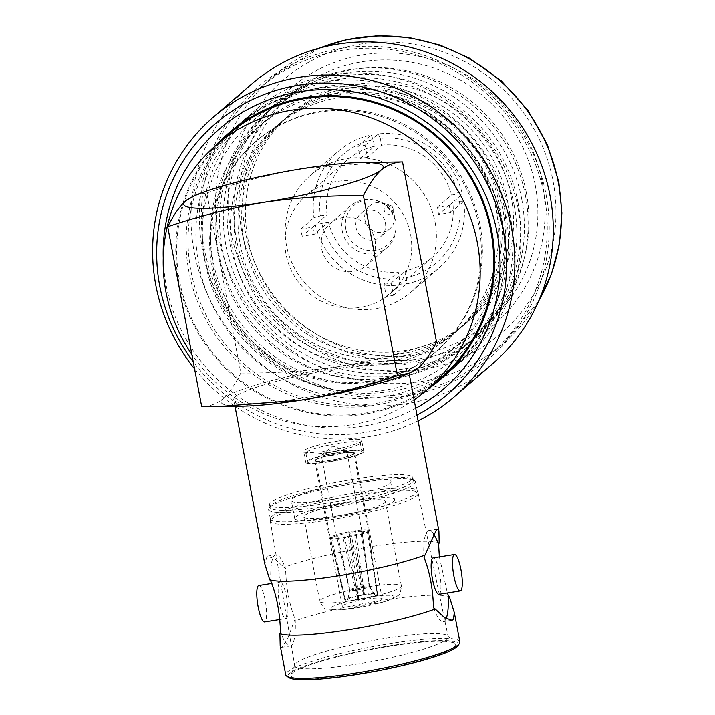 <?xml version="1.0" encoding="UTF-8"?>
<svg xmlns="http://www.w3.org/2000/svg" width="715" height="715" viewBox="0 0 715 715"><rect width="100%" height="100%" fill="white"/><g stroke="black" fill="none" stroke-linecap="round" stroke-linejoin="round"><path stroke-width="0.54" stroke-dasharray="3.58 2.68" d="M349.689 589.839L336.658 536.67A12.924 1.689 169.3 0 1 337.721 535.75L349.85 589.705A10.153 1.332 169.3 0 1 361.111 586.595L349.117 532.603A12.924 1.689 169.3 0 1 354.452 531.754A12.924 1.689 169.3 0 1 362.049 531.88A12.924 1.689 169.3 0 1 360.986 532.809L369.244 586.738A10.153 1.332 169.3 0 1 357.983 589.848L349.59 535.955A12.924 1.689 169.3 0 1 346.864 536.429A12.924 1.689 169.3 0 1 344.255 536.795L357.205 589.973A10.153 1.332 169.3 0 1 349.572 590.116A10.153 1.332 169.3 0 1 349.572 590.036A10.153 1.332 169.3 0 1 349.689 589.839L347.955 599.322L345.229 599.751A16.615 2.172 169.3 0 0 344.925 600.314L330.312 537.895A19.385 2.538 169.3 0 1 330.312 537.877A19.385 2.538 169.3 0 1 330.33 537.671L345.229 599.751M364.453 594.451L355.713 530.664L354.452 531.754L361.888 586.479L363.908 594.925L364.453 594.451A16.615 2.172 169.3 0 1 377.574 594.138A16.615 2.172 169.3 0 1 377.261 594.674L367.313 531.808A19.385 2.538 169.3 0 1 348.33 537.045L358.054 599.974L342.994 537.886L344.255 536.795A12.924 1.689 169.3 0 1 336.658 536.688A12.924 1.689 169.3 0 1 336.658 536.679A12.924 1.689 169.3 0 1 336.658 536.67L330.33 537.671A19.385 2.538 169.3 0 1 331.394 536.75A19.385 2.538 169.3 0 1 350.377 531.513L364.435 594.451A16.615 2.172 169.3 0 0 345.238 599.751L331.394 536.75L337.721 535.75A12.924 1.689 169.3 0 1 349.117 532.603L350.377 531.513A19.385 2.538 169.3 0 1 355.713 530.664A19.385 2.538 169.3 0 1 368.395 530.682A19.385 2.538 169.3 0 1 368.404 530.691A19.385 2.538 169.3 0 1 368.377 530.888L377.261 594.674A16.615 2.172 169.3 0 1 358.054 599.974L358.581 599.51A13.791 1.805 169.3 0 1 347.696 599.679A13.791 1.805 169.3 0 1 347.955 599.322A13.791 1.805 169.3 0 1 363.89 594.925L361.111 586.595M357.205 589.973L358.581 599.51M369.244 586.738L374.535 595.112A13.791 1.805 169.3 0 1 358.599 599.501L358.054 599.974A16.615 2.172 169.3 0 1 344.925 600.314M361.888 586.479A10.153 1.332 169.3 0 1 369.494 586.273A10.153 1.332 169.3 0 1 369.521 586.345A10.153 1.332 169.3 0 1 369.405 586.604L362.049 531.889A12.924 1.689 169.3 0 1 362.049 531.889L368.377 530.888A19.385 2.538 169.3 0 1 367.313 531.808L360.986 532.809A12.924 1.689 169.3 0 1 349.59 535.955L348.33 537.045A19.385 2.538 169.3 0 1 345.622 537.501A19.385 2.538 169.3 0 1 342.994 537.886A19.385 2.538 169.3 0 1 330.312 537.895M349.85 589.705L347.955 599.322L345.238 599.751M369.494 586.273L374.758 594.567A13.791 1.805 169.3 0 0 363.908 594.925L364.435 594.451M358.599 599.501L357.983 589.848M374.758 594.567A13.791 1.805 169.3 0 1 374.535 595.103L377.261 594.674L374.535 595.112L369.405 586.604M328.417 222.016L315.324 224.841A77.068 74.53 49.2 0 0 399.444 285.035L399.488 278.716L398.219 271.959A64.6 62.482 49.2 0 1 328.417 222.016L314.198 234.288L302.177 236.191L315.324 224.841M399.488 278.716A71.527 69.176 49.2 0 1 321.732 223.08M320.374 215.885L327.05 214.822A64.6 62.482 49.2 0 1 347.687 159.66A64.6 62.482 49.2 0 1 374.472 146.289L373.194 139.541L371.112 135.055A77.068 74.53 49.2 0 0 338.481 151.142A77.068 74.53 49.2 0 0 313.965 217.655L320.374 215.885A71.527 69.176 49.2 0 1 373.194 139.541M380.308 138.415L381.587 145.163A64.6 62.482 49.2 0 1 451.388 195.106L458.074 194.051L462.355 194.123A77.068 74.53 49.2 0 0 378.226 133.928L380.308 138.415A71.527 69.176 49.2 0 1 458.074 194.051M270.913 581.34A46.144 10.064 -99 0 1 275.82 554.777A46.144 10.064 -99 0 1 285.589 568.675L274.435 558.692L267.124 556.154L264.791 563.929M449.386 596.748A88.597 11.583 -10.7 0 0 381.703 600.475A88.597 11.583 -10.7 0 0 294.115 621.371L295.17 619.369C289.361 604.738 286.161 587.846 285.589 568.675M295.17 619.369A46.144 10.064 -99 0 1 290.272 645.931A46.144 10.064 -99 0 1 280.495 632.033M286.599 597.284A18.456 4.031 -99 0 1 285.937 618.582A18.456 4.031 -99 0 1 279.065 600.984A18.456 4.031 -99 0 1 280.155 582.126A18.456 4.031 -99 0 1 286.599 597.284M406.209 369.691A88.597 11.583 -10.7 0 0 407.872 366.777A88.597 11.583 -10.7 0 0 318.667 371.845A88.597 11.583 -10.7 0 0 233.751 399.685A88.597 11.583 -10.7 0 0 313.313 396.369A88.597 11.583 -10.7 0 0 406.209 369.691M439.189 542.801A88.597 11.583 -10.7 0 0 371.505 546.528A88.597 11.583 -10.7 0 0 283.927 567.424M439.368 556.878L447.384 592.985M459.861 641.9A88.597 11.583 -10.7 0 0 370.647 646.968A88.597 11.583 -10.7 0 0 285.741 674.799M280.182 645.422L281.585 647.307L287.242 639.827L294.115 621.371M194.954 195.365L206.814 192.978C238.229 182.334 270.288 174.192 302.981 168.561L386.145 162.108M240.821 372.971C235.378 384.08 229.417 392.669 222.964 398.747A101.521 13.272 169.3 0 1 340.358 366.357C307.495 371.121 274.319 373.328 240.821 372.971L206.814 192.978M436.525 341.94C405.056 352.602 372.998 360.744 340.358 366.357A101.521 13.272 169.3 0 1 418.668 367.716A101.521 13.272 169.3 0 1 401.607 376.161M414.119 399.828A161.51 156.201 49.2 0 1 191.861 354.47M410.598 234.583A64.6 62.482 49.2 0 1 390.542 293.356A64.6 62.482 49.2 0 1 301.024 285.276A64.6 62.482 49.2 0 1 306.109 195.553A64.6 62.482 49.2 0 1 368.672 184.828A64.6 62.482 49.2 0 1 410.598 234.583M375.009 240.222A27.688 26.777 49.2 0 1 366.42 265.408A27.688 26.777 49.2 0 1 339.607 270.011A27.688 26.777 49.2 0 1 321.634 248.686A27.688 26.777 49.2 0 1 330.232 223.491A27.688 26.777 49.2 0 1 357.044 218.897A27.688 26.777 49.2 0 1 375.009 240.222M384 284.23A64.6 62.482 -130.8 0 0 391.114 283.104L393.411 295.259A77.068 74.53 49.2 0 1 386.297 296.385L384 284.23L398.219 271.959M391.114 283.104L405.334 270.833L406.612 277.581L406.567 283.909A77.068 74.53 49.2 0 0 439.189 267.821A77.068 74.53 49.2 0 0 463.713 201.317L459.432 201.237L452.747 202.3A64.6 62.482 49.2 0 1 432.119 257.463A64.6 62.482 49.2 0 1 405.334 270.833M438.536 214.572A64.6 62.482 -130.8 0 0 437.955 210.961A64.6 62.482 -130.8 0 0 437.178 207.377L449.199 205.473A77.068 74.53 49.2 0 1 449.967 209.057A77.068 74.53 49.2 0 1 450.557 212.659L438.536 214.572L452.747 202.3M437.178 207.377L451.388 195.106M367.376 157.434A64.6 62.482 -130.8 0 0 360.253 158.56L357.956 146.405A77.068 74.53 49.2 0 1 365.079 145.279L367.376 157.434L381.587 145.163M360.253 158.56L374.472 146.289M302.177 236.191A77.068 74.53 49.2 0 1 300.809 229.006L312.839 227.093L327.05 214.822M312.839 227.093A64.6 62.482 -130.8 0 0 314.198 234.288M459.432 201.237A71.527 69.176 49.2 0 1 406.612 277.581M386.297 296.385L399.444 285.035M393.411 295.259L406.567 283.909M450.557 212.659L463.713 201.317M435.042 221.936A77.068 74.53 49.2 0 1 411.116 292.051A77.068 74.53 49.2 0 1 304.349 282.416A77.068 74.53 49.2 0 1 310.408 175.381A77.068 74.53 49.2 0 1 385.028 162.591A77.068 74.53 49.2 0 1 435.042 221.936M449.199 205.473L462.355 194.123M365.079 145.279L378.226 133.928M357.956 146.405L371.112 135.055M300.809 229.006L313.965 217.655M503.092 211.148A147.665 142.812 49.2 0 1 457.251 345.497A147.665 142.812 49.2 0 1 252.654 327.032A147.665 142.812 49.2 0 1 264.273 121.934A147.665 142.812 49.2 0 1 407.264 97.428A147.665 142.812 49.2 0 1 503.092 211.148M497.765 215.751A147.665 142.812 49.2 0 1 451.925 350.1A147.665 142.812 49.2 0 1 247.327 331.635A147.665 142.812 49.2 0 1 258.937 126.537A147.665 142.812 49.2 0 1 401.937 102.031A147.665 142.812 49.2 0 1 497.765 215.751M505.773 214.482A155.977 150.847 49.2 0 1 305.126 381.828A155.977 150.847 49.2 0 1 255.398 118.645A155.977 150.847 49.2 0 1 505.773 214.482M510.045 214.554A161.51 156.201 49.2 0 1 459.906 361.495A161.51 156.201 49.2 0 1 236.129 341.305A161.51 156.201 49.2 0 1 248.829 116.974A161.51 156.201 49.2 0 1 405.226 90.17A161.51 156.201 49.2 0 1 510.045 214.554M502.225 221.301A161.51 156.201 49.2 0 1 452.086 368.252A161.51 156.201 49.2 0 1 228.308 348.053A161.51 156.201 49.2 0 1 241.009 123.722A161.51 156.201 49.2 0 1 397.406 96.918A161.51 156.201 49.2 0 1 502.225 221.301M479.988 224.823A138.442 133.884 49.2 0 1 437.008 350.779A138.442 133.884 49.2 0 1 245.2 333.476A138.442 133.884 49.2 0 1 256.086 141.195A138.442 133.884 49.2 0 1 390.14 118.216A138.442 133.884 49.2 0 1 479.988 224.823M478.916 225.743A138.442 133.884 49.2 0 1 435.944 351.7A138.442 133.884 49.2 0 1 244.128 334.397A138.442 133.884 49.2 0 1 255.023 142.115A138.442 133.884 49.2 0 1 389.076 119.137A138.442 133.884 49.2 0 1 478.916 225.743M502.046 222.079A162.43 157.094 49.2 0 1 451.621 369.87A162.43 157.094 49.2 0 1 226.566 349.555A162.43 157.094 49.2 0 1 239.337 123.945A162.43 157.094 49.2 0 1 396.637 96.99A162.43 157.094 49.2 0 1 502.046 222.079M518.053 208.262A162.43 157.094 49.2 0 1 467.628 356.052A162.43 157.094 49.2 0 1 242.573 335.737A162.43 157.094 49.2 0 1 255.344 110.128A162.43 157.094 49.2 0 1 412.644 83.172A162.43 157.094 49.2 0 1 518.053 208.262M496.103 209.656A136.592 132.105 49.2 0 1 320.392 356.213A136.592 132.105 49.2 0 1 276.848 125.733A136.592 132.105 49.2 0 1 496.103 209.656M514.174 205.464A153.385 148.345 49.2 0 1 316.861 370.039A153.385 148.345 49.2 0 1 267.955 111.227A153.385 148.345 49.2 0 1 514.174 205.464M499.865 206.412A136.592 132.105 49.2 0 1 324.154 352.96A136.592 132.105 49.2 0 1 280.611 122.488A136.592 132.105 49.2 0 1 499.865 206.412M517.937 202.22A153.385 148.345 49.2 0 1 320.615 366.795A153.385 148.345 49.2 0 1 271.718 107.974A153.385 148.345 49.2 0 1 517.937 202.22M503.628 203.167A136.592 132.105 49.2 0 1 327.917 349.715A136.592 132.105 49.2 0 1 284.364 119.244A136.592 132.105 49.2 0 1 503.628 203.167M521.7 198.976A153.385 148.345 49.2 0 1 324.378 363.551A153.385 148.345 49.2 0 1 275.472 104.73A153.385 148.345 49.2 0 1 521.7 198.976M507.391 199.914A136.592 132.105 49.2 0 1 331.68 346.471A136.592 132.105 49.2 0 1 288.127 115.991A136.592 132.105 49.2 0 1 507.391 199.914M525.462 195.722A153.385 148.345 49.2 0 1 328.14 360.297A153.385 148.345 49.2 0 1 279.234 101.485A153.385 148.345 49.2 0 1 525.462 195.722M511.154 196.67A136.592 132.105 49.2 0 1 335.442 343.227A136.592 132.105 49.2 0 1 291.89 112.747A136.592 132.105 49.2 0 1 511.154 196.67M526.374 192.934A150.436 145.494 49.2 0 1 479.676 329.803A150.436 145.494 49.2 0 1 271.244 310.989A150.436 145.494 49.2 0 1 283.069 102.048A150.436 145.494 49.2 0 1 428.75 77.077A150.436 145.494 49.2 0 1 526.374 192.934M535.258 185.265A150.436 145.494 49.2 0 1 488.56 322.134A150.436 145.494 49.2 0 1 280.128 303.321A150.436 145.494 49.2 0 1 291.961 94.38A150.436 145.494 49.2 0 1 437.634 69.409A150.436 145.494 49.2 0 1 535.258 185.265M542.372 182.879A155.977 150.847 49.2 0 1 341.725 350.234A155.977 150.847 49.2 0 1 291.997 87.051A155.977 150.847 49.2 0 1 542.372 182.879M553.053 181.19A167.051 161.554 49.2 0 1 338.159 360.423A167.051 161.554 49.2 0 1 284.901 78.552A167.051 161.554 49.2 0 1 553.053 181.19M544.178 195.115A176.274 170.483 49.2 0 1 489.453 355.498A176.274 170.483 49.2 0 1 245.218 333.458A176.274 170.483 49.2 0 1 259.08 88.624A176.274 170.483 49.2 0 1 429.778 59.363A176.274 170.483 49.2 0 1 544.178 195.115M546.108 194.811A178.285 172.422 49.2 0 1 316.763 386.1A178.285 172.422 49.2 0 1 259.92 85.273A178.285 172.422 49.2 0 1 546.108 194.811M492.751 363.622A184.586 178.518 49.2 0 1 237.005 340.546A184.586 178.518 49.2 0 1 251.519 84.173M418.087 420.831A184.586 178.518 49.2 0 1 194.569 368.824M416.997 415.075A178.285 172.422 49.2 0 1 193.238 361.781M415.71 408.265A171.663 166.023 49.2 0 1 163.234 258.026M428.053 388.987A162.43 157.094 49.2 0 1 216.261 358.456A162.43 157.094 49.2 0 1 216.976 144.466M440.717 378.065A161.51 156.201 49.2 0 1 216.931 357.866A161.51 156.201 49.2 0 1 229.64 133.544M243.011 406.129A101.521 13.272 169.3 0 1 222.964 398.747C216.35 403.957 209.272 406.612 201.728 406.719M457.913 645.654A86.756 11.342 -10.7 0 0 371.031 649.005A86.756 11.342 -10.7 0 0 288.914 677.588M453.73 647.37A83.619 10.931 -10.7 0 0 454.883 643.822A83.619 10.931 -10.7 0 0 371.112 649.408A83.619 10.931 -10.7 0 0 291.068 674.772A83.619 10.931 -10.7 0 0 362.827 673.101A83.619 10.931 -10.7 0 0 453.73 647.37M446.696 639.228A78.078 10.207 -10.7 0 0 448.153 636.636A78.078 10.207 -10.7 0 0 447.769 635.912A78.078 10.207 -10.7 0 0 369.548 641.132A78.078 10.207 -10.7 0 0 294.812 664.816A78.078 10.207 -10.7 0 0 294.714 665.629A78.078 10.207 -10.7 0 0 364.73 662.751A78.078 10.207 -10.7 0 0 446.696 639.228M416.756 495.808A75.218 9.831 -10.7 0 0 418.159 493.314A75.218 9.831 -10.7 0 0 418.096 493.1A75.218 9.831 -10.7 0 0 342.431 497.64A75.218 9.831 -10.7 0 0 270.324 521.021A75.218 9.831 -10.7 0 0 270.342 521.244A75.218 9.831 -10.7 0 0 337.793 518.473A75.218 9.831 -10.7 0 0 416.756 495.808M415.871 493.538A74.753 9.778 -10.7 0 0 417.274 491.089A74.753 9.778 -10.7 0 0 417.203 490.848A74.753 9.778 -10.7 0 0 342.002 495.361A74.753 9.778 -10.7 0 0 270.333 518.598A74.753 9.778 -10.7 0 0 270.359 518.849A74.753 9.778 -10.7 0 0 337.489 516.051A74.753 9.778 -10.7 0 0 415.871 493.538M414.101 484.189A74.753 9.778 -10.7 0 0 415.504 481.74A74.753 9.778 -10.7 0 0 414.629 480.596A74.753 9.778 -10.7 0 0 340.233 486.012A74.753 9.778 -10.7 0 0 268.992 508.106A74.753 9.778 -10.7 0 0 268.59 509.5A74.753 9.778 -10.7 0 0 335.719 506.703A74.753 9.778 -10.7 0 0 414.101 484.189M411.983 482.679A72.912 9.536 -10.7 0 0 413.35 480.283A72.912 9.536 -10.7 0 0 412.492 479.166A72.912 9.536 -10.7 0 0 339.938 484.448A72.912 9.536 -10.7 0 0 270.458 506.005A72.912 9.536 -10.7 0 0 270.064 507.355A72.912 9.536 -10.7 0 0 335.541 504.629A72.912 9.536 -10.7 0 0 411.983 482.679M411.474 479.979A72.912 9.536 -10.7 0 0 412.841 477.584A72.912 9.536 -10.7 0 0 339.428 481.758A72.912 9.536 -10.7 0 0 269.555 504.656A72.912 9.536 -10.7 0 0 335.031 501.93A72.912 9.536 -10.7 0 0 411.474 479.979M390.131 483.367A50.765 6.641 -10.7 0 0 391.078 481.696A50.765 6.641 -10.7 0 0 339.965 484.6A50.765 6.641 -10.7 0 0 291.318 500.545A50.765 6.641 -10.7 0 0 336.899 498.65A50.765 6.641 -10.7 0 0 390.131 483.367M393.527 501.349A50.765 6.641 -10.7 0 0 394.474 499.678A50.765 6.641 -10.7 0 0 343.361 502.582A50.765 6.641 -10.7 0 0 294.723 518.527A50.765 6.641 -10.7 0 0 340.304 516.632A50.765 6.641 -10.7 0 0 393.527 501.349M384.625 502.752A41.533 5.434 -10.7 0 0 385.403 501.394A41.533 5.434 -10.7 0 0 343.593 503.771A41.533 5.434 -10.7 0 0 303.786 516.811A41.533 5.434 -10.7 0 0 341.082 515.265A41.533 5.434 -10.7 0 0 384.625 502.752M381.837 599.51A20.306 2.654 -10.7 0 0 382.212 598.839A20.306 2.654 -10.7 0 0 361.772 600.001A20.306 2.654 -10.7 0 0 342.315 606.383A20.306 2.654 -10.7 0 0 360.548 605.623A20.306 2.654 -10.7 0 0 381.837 599.51M354.318 453.855A20.306 2.654 -10.7 0 0 354.694 453.185A20.306 2.654 -10.7 0 0 338.651 453.578A20.306 2.654 -10.7 0 0 314.797 460.728A20.306 2.654 -10.7 0 0 333.029 459.968A20.306 2.654 -10.7 0 0 354.318 453.855M258.803 585.514A18.456 4.031 -99 0 1 265.247 600.672A18.456 4.031 -99 0 1 264.586 621.97M423.923 557.083A46.144 10.064 -99 0 1 428.821 530.512A46.144 10.064 -99 0 1 433.442 533.739M446.133 618.645A46.144 10.064 -99 0 1 443.282 621.666A46.144 10.064 -99 0 1 433.505 607.768M438.939 594.326A18.456 4.031 81 0 0 439.609 573.028A18.456 4.031 81 0 0 433.156 557.861M331.009 460.174A19.385 2.538 169.3 0 1 315.699 460.558A19.385 2.538 169.3 0 1 334.271 454.463A19.385 2.538 169.3 0 1 353.791 453.355A19.385 2.538 169.3 0 1 331.009 460.174M331.581 455.509A12.924 1.689 169.3 0 1 321.366 455.759A12.924 1.689 169.3 0 1 321.634 455.312A12.924 1.689 169.3 0 1 333.753 451.701A12.924 1.689 169.3 0 1 346.355 450.647A12.924 1.689 169.3 0 1 346.757 450.959A12.924 1.689 169.3 0 1 331.581 455.509M369.521 586.345L362.049 531.889L346.757 450.959M393.107 208.932A4.612 4.46 -130.8 0 0 385.644 206.143A4.612 4.46 -130.8 0 0 387.208 213.892A4.612 4.46 -130.8 0 0 393.107 208.932L394.278 215.135A15.229 14.729 -130.8 0 0 384.035 203.275A15.229 14.729 -130.8 0 0 369.646 205.929A15.229 14.729 -130.8 0 0 364.918 219.782A15.229 14.729 -130.8 0 0 374.803 231.517A15.229 14.729 -130.8 0 0 389.55 228.988A15.229 14.729 -130.8 0 0 394.278 215.135M356.034 227.45A15.229 14.729 -130.8 0 0 365.919 239.185A15.229 14.729 -130.8 0 0 380.666 236.656A15.229 14.729 -130.8 0 0 381.864 215.501A15.229 14.729 -130.8 0 0 360.762 213.597A15.229 14.729 -130.8 0 0 356.034 227.45M345.801 229.077A25.838 24.989 -130.8 0 0 373.382 250.545A25.838 24.989 -130.8 0 0 396.065 225.413A25.838 24.989 -130.8 0 0 374.133 200.003A25.838 24.989 -130.8 0 0 345.801 229.077M342.244 230.891A27.688 26.777 -130.8 0 0 360.217 252.216A27.688 26.777 -130.8 0 0 387.03 247.622A27.688 26.777 -130.8 0 0 396.101 226.959A27.688 26.777 -130.8 0 0 372.604 199.744A27.688 26.777 -130.8 0 0 350.842 205.706A27.688 26.777 -130.8 0 0 342.244 230.891M363.211 452.443A29.53 3.861 -10.7 0 0 363.765 451.469A29.53 3.861 -10.7 0 0 334.03 453.158A29.53 3.861 -10.7 0 0 305.725 462.444A29.53 3.861 -10.7 0 0 332.243 461.336A29.53 3.861 -10.7 0 0 363.211 452.443M338.347 441.003A29.53 3.861 -10.7 0 0 303.634 451.397A29.53 3.861 -10.7 0 0 303.911 451.8A29.53 3.861 -10.7 0 0 331.832 449.994A29.53 3.861 -10.7 0 0 361.12 441.396A29.53 3.861 -10.7 0 0 361.567 440.905A29.53 3.861 -10.7 0 0 361.674 440.431A29.53 3.861 -10.7 0 0 338.347 441.003M329.409 461.559A27.688 3.62 169.3 0 1 307.539 462.096A27.688 3.62 169.3 0 1 334.075 453.399A27.688 3.62 169.3 0 1 361.951 451.817A27.688 3.62 169.3 0 1 329.409 461.559M327.711 452.568A27.688 3.62 169.3 0 1 306.1 453.48A27.688 3.62 169.3 0 1 305.841 453.104A27.688 3.62 169.3 0 1 338.374 443.363A27.688 3.62 169.3 0 1 360.253 442.826A27.688 3.62 169.3 0 1 360.146 443.273A27.688 3.62 169.3 0 1 327.711 452.568M538.672 300.97A176.274 170.483 49.2 0 1 503.664 343.227A176.274 170.483 49.2 0 1 259.429 321.187A176.274 170.483 49.2 0 1 273.291 76.353A176.274 170.483 49.2 0 1 320.213 47.887M400.597 587.274A41.533 5.434 -10.7 0 0 401.374 585.907A41.533 5.434 -10.7 0 0 359.556 588.284A41.533 5.434 -10.7 0 0 319.757 601.333A41.533 5.434 -10.7 0 0 357.053 599.778A41.533 5.434 -10.7 0 0 400.597 587.274M393.402 597.669A32.3 4.227 -10.7 0 0 352.084 600.43A32.3 4.227 -10.7 0 0 341.314 609.725A32.3 4.227 -10.7 0 0 393.402 597.669M349.572 590.116L336.658 536.688L321.366 455.759M349.572 590.036L347.696 599.679M409.114 373.364L407.872 366.777M234.994 406.263L233.751 399.685M390.542 293.356L432.119 257.463M306.109 195.553L347.687 159.66M411.116 292.051L439.189 267.821M310.408 175.381L338.481 151.142M451.925 350.1L457.251 345.497M258.937 126.537L264.273 121.934M452.086 368.252L459.906 361.495M241.009 123.722L248.829 116.974M435.944 351.7L437.008 350.779M255.023 142.115L256.086 141.195M451.621 369.87L467.628 356.052M239.337 123.945L255.344 110.128M479.676 329.803L488.56 322.134M283.069 102.048L291.961 94.38M489.453 355.498L503.664 343.227L538.413 301.569M259.08 88.624L273.291 76.353L319.578 48.066M220.426 406.513L218.102 406.558M294.812 664.816L291.068 674.772M447.769 635.912L454.883 643.822M270.342 521.244L294.714 665.629M418.159 493.314L448.153 636.636M270.333 518.598L270.324 521.021M417.203 490.848L418.096 493.1M417.274 491.089L415.504 481.74M270.359 518.849L268.59 509.5M270.458 506.005L268.992 508.106M412.492 479.166L414.629 480.596M413.35 480.283L412.841 477.584M270.064 507.355L269.555 504.656M394.474 499.678L391.078 481.696M294.723 518.527L291.318 500.545M303.786 516.811L319.757 601.333C322.545 606.937 324.959 609.555 326.996 609.18C327.863 609.511 330.679 610.699 343.021 609.725L382.775 602.218C394.582 598.634 396.879 596.471 397.737 595.667C399.596 595.354 400.811 592.1 401.374 585.907L385.403 501.394M382.212 598.839L354.694 453.185M342.315 606.383L314.797 460.728M267.124 556.154L275.82 554.777M281.585 647.307L290.272 645.931M279.726 619.565L285.937 618.582M271.718 583.458L280.155 582.126M437.509 529.136L428.821 530.512M451.969 620.289L443.282 621.666M346.355 450.647L332.69 446.089L321.634 455.312M377.574 594.138L368.404 530.691M315.699 460.558L330.312 537.877M353.791 453.355L368.395 530.682M391.677 213.133A4.612 4.612 0 0 0 392.151 206.617A4.612 4.612 0 0 0 385.644 206.143M390.006 205.339L384.035 203.275M369.646 205.929L360.762 213.597M389.55 228.988L380.666 236.656M374.133 200.003L372.604 199.744M396.065 225.413L396.101 226.959M350.842 205.706L330.232 223.491M387.03 247.622L366.42 265.408M363.765 451.469L361.674 440.431M305.725 462.444L303.634 451.397M360.146 443.273L361.567 440.905M306.1 453.48L303.911 451.8M305.841 453.104L307.539 462.096M360.253 442.826L361.951 451.817"/><path stroke-width="1.07" d="M234.994 406.263L264.791 563.929L269.707 579.695L270.913 581.34C276.723 595.944 279.914 612.844 280.495 632.033L279.905 633.642A88.597 11.583 -10.7 0 0 347.588 629.924A88.597 11.583 -10.7 0 0 435.167 609.019L444.659 617.751L451.969 620.289L453.444 619.637L454.302 612.523L449.386 596.748L448.18 595.103A46.144 10.064 -99 0 1 446.133 618.645M269.707 579.695A88.597 11.583 -10.7 0 0 337.391 575.977A88.597 11.583 -10.7 0 0 424.978 555.072L423.923 557.083C429.733 571.714 432.924 588.615 433.505 607.768L435.167 609.019M433.442 533.739A46.144 10.064 -99 0 1 438.599 544.41L439.189 542.801L438.912 531.03L437.509 529.136L436.454 529.726L424.978 555.072M438.599 544.41L439.368 556.878M447.384 592.985L448.18 595.103M279.905 633.642L280.182 645.422L285.741 674.799A88.597 11.583 -10.7 0 0 286.786 676.158A88.597 11.583 -10.7 0 0 371.049 670.464A88.597 11.583 -10.7 0 0 458.199 644.814A88.597 11.583 -10.7 0 0 459.379 643.545A88.597 11.583 -10.7 0 0 459.861 641.9L454.302 612.523M361.245 162.537L402.518 161.947C394.993 162.046 387.914 164.7 381.292 169.911A101.521 13.272 -10.7 0 0 361.245 162.537A101.521 13.272 -10.7 0 0 302.981 168.561A101.521 13.272 -10.7 0 0 202.64 192.505A101.521 13.272 -10.7 0 0 185.587 200.951L194.954 195.365L202.64 192.505M363.426 195.696C329.856 195.338 296.68 197.546 263.898 202.3A101.521 13.272 -10.7 0 0 381.292 169.911C374.839 175.979 368.886 184.577 363.426 195.696L397.442 375.679L409.293 373.302L418.668 367.716C425.13 361.638 431.082 353.04 436.525 341.94L402.518 161.947M191.861 354.47A161.51 156.201 49.2 0 1 216.136 145.199A161.51 156.201 49.2 0 1 372.533 118.395A161.51 156.201 49.2 0 1 477.352 242.769A161.51 156.201 49.2 0 1 427.213 389.72A161.51 156.201 49.2 0 1 414.119 399.828M194.569 368.824A184.586 178.518 49.2 0 1 213.142 117.305L251.519 84.173A184.586 178.518 49.2 0 1 430.26 53.536A184.586 178.518 49.2 0 1 550.05 195.687A184.586 178.518 49.2 0 1 492.751 363.622L454.365 396.754A184.586 178.518 49.2 0 1 418.087 420.831M213.142 117.305A184.586 178.518 49.2 0 1 391.883 86.667A184.586 178.518 49.2 0 1 511.672 228.818A184.586 178.518 49.2 0 1 454.365 396.754M193.238 361.781A178.285 172.422 49.2 0 1 259.715 96.302A178.285 172.422 49.2 0 1 503.467 231.624A178.285 172.422 49.2 0 1 416.997 415.075M163.234 258.026A171.663 166.023 49.2 0 1 313.402 90.072A171.663 166.023 49.2 0 1 497.086 232.634A171.663 166.023 49.2 0 1 415.71 408.265M216.976 144.466A162.43 157.094 49.2 0 1 378.208 103.094A162.43 157.094 49.2 0 1 491.741 230.972A162.43 157.094 49.2 0 1 428.053 388.987M216.136 145.199L229.64 133.544A161.51 156.201 49.2 0 1 386.037 106.732A161.51 156.201 49.2 0 1 490.848 231.115A161.51 156.201 49.2 0 1 440.717 378.065L427.213 389.72M263.898 202.3C231.222 207.931 199.163 216.073 167.721 226.727C173.182 215.608 179.134 207.019 185.587 200.951A101.521 13.272 -10.7 0 0 263.898 202.3M409.293 373.302L401.607 376.161A101.521 13.272 169.3 0 1 301.265 400.105L218.102 406.558L201.728 406.719L167.721 226.727M220.426 406.513L243.011 406.129A101.521 13.272 169.3 0 0 301.265 400.105C333.896 394.492 365.946 386.35 397.442 375.679M286.786 676.158L288.914 677.588A86.756 11.342 -10.7 0 0 371.425 672.011A86.756 11.342 -10.7 0 0 456.76 646.887A86.756 11.342 -10.7 0 0 457.913 645.654L459.379 643.545M279.726 619.565L264.586 621.97A18.456 4.031 -99 0 1 257.713 604.372A18.456 4.031 -99 0 1 258.803 585.514L271.718 583.458M454.508 554.474L433.156 557.861A18.456 4.031 81 0 0 432.495 579.159A18.456 4.031 81 0 0 438.939 594.326L460.29 590.939A18.456 4.031 -99 0 1 453.426 573.341A18.456 4.031 -99 0 1 454.508 554.474A18.456 4.031 -99 0 1 460.952 569.641A18.456 4.031 -99 0 1 460.29 590.939M320.213 47.887A176.274 170.483 49.2 0 1 558.388 182.843A176.274 170.483 49.2 0 1 538.672 300.97M438.912 531.03L409.114 373.364M538.413 301.569L551.524 273.774L559.425 243.958L561.883 213.061L558.826 182.093L547.315 144.519L527.858 110.235L501.412 80.938L469.299 58.103L440.056 45.072L409.078 37.538L377.386 35.75L346.051 39.781L319.578 48.066"/></g></svg>
